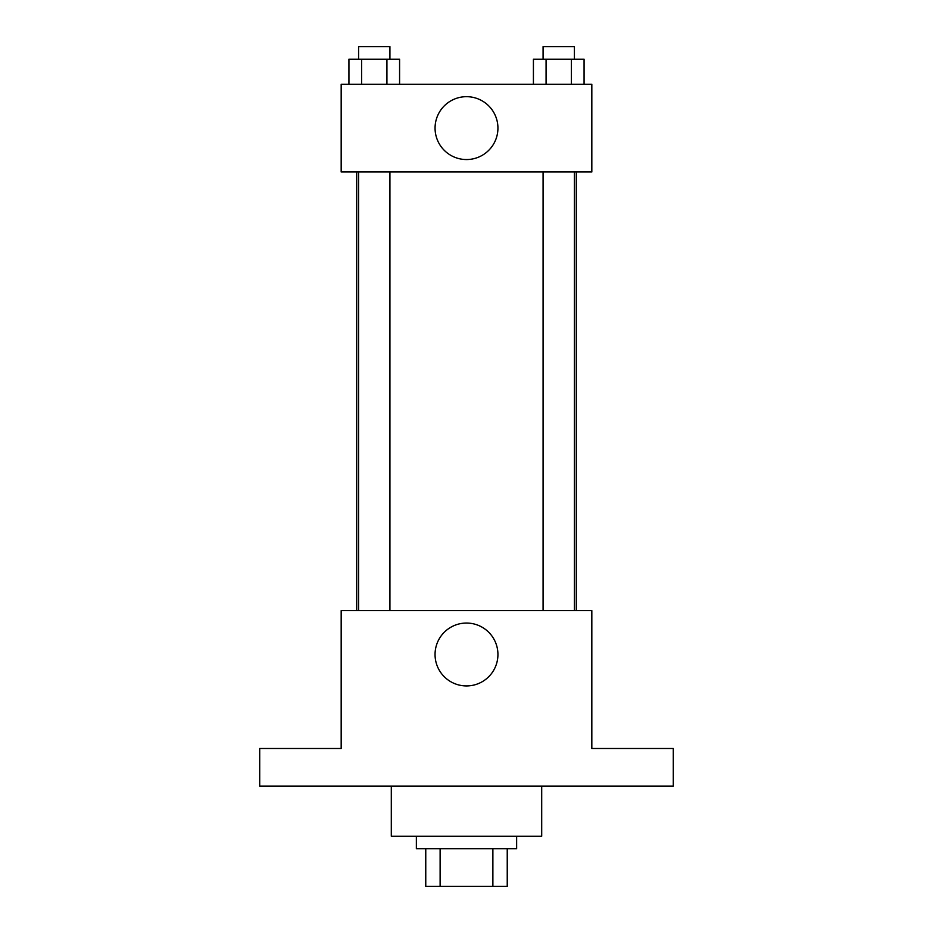 <?xml version="1.0" encoding="UTF-8"?>
<svg xmlns="http://www.w3.org/2000/svg" width="933" height="933" viewBox="0 0 933 933"><rect width="100%" height="100%" fill="white"/><g stroke="black" fill="none" stroke-linecap="round" stroke-linejoin="round"><path stroke-width="1.4" d="M492.881 848.75L492.881 886.35L425.763 886.35L425.763 848.75M492.881 886.35L507.237 886.35L507.237 848.75L507.237 886.35M516.637 836.213L516.637 848.75L416.363 848.75L416.363 836.213M440.119 848.75L440.119 886.35M391.3 786.087L391.3 836.213L541.7 836.213L541.7 786.087M673.288 786.087L259.712 786.087L259.712 748.488L341.175 748.488L341.175 610.625L591.825 610.625L591.825 748.488L673.288 748.488L673.288 786.087M497.93 654.488A31.43 31.43 0 0 1 450.779 681.72A31.43 31.43 0 0 1 450.779 627.268A31.43 31.43 0 0 1 497.93 654.488M576.291 171.975L576.291 610.625M543.076 610.625L543.076 171.975M389.924 171.975L389.924 610.625M591.825 171.975L341.175 171.975L341.175 84.25L591.825 84.25L591.825 171.975M497.93 128.113A31.43 31.43 0 0 1 450.779 155.333A31.43 31.43 0 0 1 450.779 100.892A31.43 31.43 0 0 1 497.93 128.113M584.07 84.25L584.07 59.187L533.419 59.187L533.419 84.25M571.404 59.187L571.404 84.25M546.073 59.187L546.073 84.25M543.076 59.187L543.076 46.65L574.413 46.65L574.413 59.187M399.581 84.25L399.581 59.187L348.93 59.187L348.93 84.25M386.927 59.187L386.927 84.25M361.596 59.187L361.596 84.25M358.587 59.187L358.587 46.65L389.924 46.65L389.924 59.187M356.709 171.975L356.709 610.625M574.413 610.625L574.413 171.975M358.587 171.975L358.587 610.625"/></g></svg>
